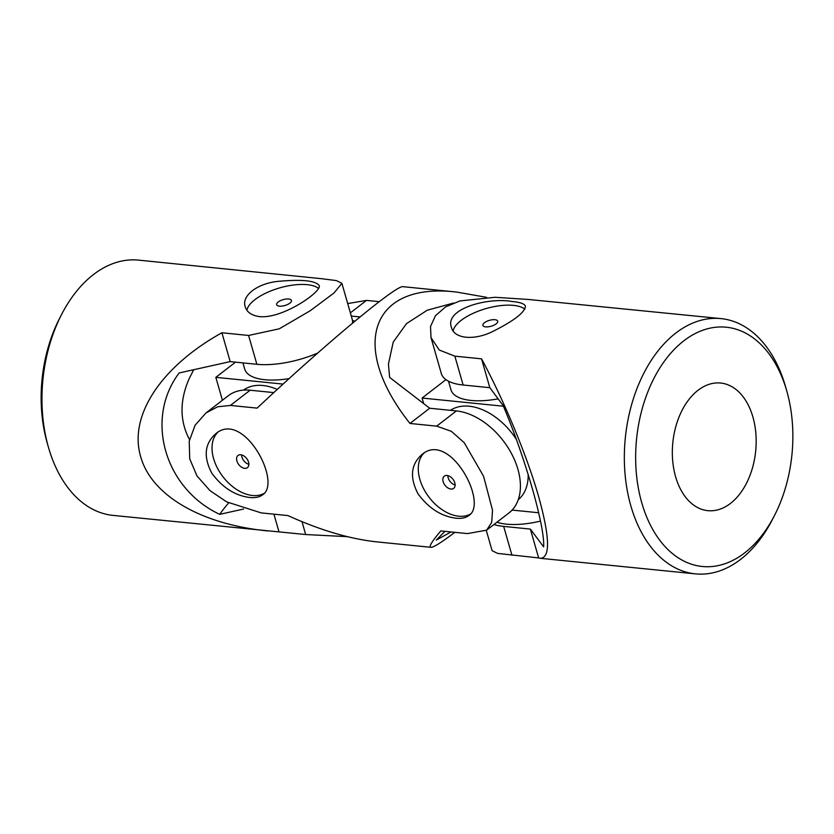 <?xml version="1.0" encoding="UTF-8"?>
<svg xmlns="http://www.w3.org/2000/svg" width="834" height="834" viewBox="0 0 834 834"><rect width="100%" height="100%" fill="white"/><g stroke="black" fill="none" stroke-linecap="round" stroke-linejoin="round"><path stroke-width="1.25" d="M246.906 310.238A38.479 15.314 164 0 1 278.337 288.293A38.479 15.314 164 0 1 318.578 288.449M288.668 298.989A7.694 3.065 164 0 1 291.431 300.448A7.694 3.065 164 0 1 287.636 304.483A7.694 3.065 164 0 1 279.39 306.151A7.694 3.065 164 0 1 276.627 304.691A7.694 3.065 164 0 1 280.422 300.667A7.694 3.065 164 0 1 288.668 298.989M243.611 509.032L219.707 514.349C164.621 488.588 144.47 418.793 179.164 372.954L230.174 361.612L221.907 332.766L248.595 335.456L279.265 328.815L310.3 310.686L334.027 292.963L341.888 283.32L336.404 280.599L322.06 278.754L138.632 260.135A128.269 83.285 95.7 0 0 61.726 314.209L59.673 318.202A120.252 78.083 95.7 0 0 47.163 442.781L48.382 447.097A128.269 83.285 95.7 0 0 48.487 447.441A128.269 83.285 95.7 0 0 112.997 515.391L305.682 534.542L302.002 521.688M347.371 536.658L305.682 534.542M221.907 332.766C160.826 366.679 128.478 416.041 140.696 456.698C151.361 495.427 201.213 524.503 268.016 530.956M61.726 314.209A128.269 83.285 95.7 0 0 48.382 447.097M259.728 316.639C283.31 318.849 322.549 291.076 319.161 285.499C315.388 280.589 301.668 279.213 278.014 281.371C257.31 283.424 241.38 295.736 245.186 306.714C246.906 312.27 251.753 315.575 259.728 316.639M230.174 361.612L256.872 364.291A60.924 24.238 -16 0 0 317.639 353.095M352.469 323.175A60.924 24.238 -16 0 0 352.167 319.151L341.888 283.32M278.994 531.852L273.917 514.171M219.707 514.349A286.99 114.195 164 0 1 228.662 502.902M193.676 369.723L189.057 378.917C179.539 400.841 179.696 421.066 189.516 439.601M283.08 384.088L215.829 377.343L222.407 400.268M277.232 389.447A56.118 36.373 -127.7 0 0 243.445 390.124M215.829 377.343L235.511 362.154M289.096 378.615A56.118 22.33 164 0 1 244.727 369.087L242.944 362.894M354.909 321.153A56.118 36.373 -127.7 0 0 352.459 320.558M470.407 514.098A38.479 24.937 52.3 0 1 458.721 516.204A38.479 24.937 52.3 0 1 424.36 490.079A38.479 24.937 52.3 0 1 423.881 453.206M447.045 475.474A7.694 4.983 52.3 0 1 454.061 480.989A7.694 4.983 52.3 0 1 453.686 488.359A7.694 4.983 52.3 0 1 450.933 489.047A7.694 4.983 52.3 0 1 443.907 483.543A7.694 4.983 52.3 0 1 444.282 476.172A7.694 4.983 52.3 0 1 447.045 475.474M347.705 303.576L366.512 300.396L379.209 301.668M456.563 292.056L403.072 286.688C396.911 284.436 325.719 343.66 257.112 408.118L230.413 405.428L217.674 406.784L205.946 412.976L195.093 425.246L189.224 441.176L189.714 458.856L197.032 476.016L210.032 490.663L226.608 501.849L261.23 512.9L287.918 515.579C320.339 530.288 350.176 539.077 377.437 541.944L430.928 547.312C428.561 546.948 431.856 541.485 440.8 530.924L467.488 533.604L486.649 530.153L491.685 522.376L492.54 510.325L483.616 476.35L464.204 442.666L451.382 431.324L436.672 426.143L409.984 423.463C348.341 345.933 371.057 281.84 456.563 292.056L486.629 297.342M454.791 532.332C441.509 542.454 433.555 547.448 430.928 547.312M249.835 497.512C255.287 498.044 259.551 497.147 262.627 494.802C282.372 482.625 243.382 409.525 215.599 433.878C204.549 443.782 203.287 456.876 211.815 473.191C222.407 487.567 235.084 495.677 249.835 497.512M456.094 518.227C461.546 518.758 465.81 517.851 468.885 515.516C488.63 503.34 449.641 430.24 421.858 454.593C410.808 464.486 409.546 477.59 418.074 493.895C428.666 508.271 441.342 516.382 456.094 518.227M206.092 412.872L228.318 395.712A60.924 39.49 -127.7 0 1 250.137 390.218L273.813 392.595M360.017 316.941L351.281 316.065M453.613 303.013L427.258 310.206L406.523 323.602L393.231 342.076L388.435 364.041L389.634 377.416L429.698 408.243L409.984 423.463M444.97 531.341L436.286 540.088L451.006 531.956M429.698 408.243L456.396 410.922L436.672 426.143M486.722 530.101L509.021 512.889A60.924 39.49 -127.7 0 0 511.993 454.53A60.924 39.49 -127.7 0 0 456.396 410.922M447.868 475.63A7.694 4.983 -127.7 0 0 455.124 485.023M241.62 454.916A7.694 4.983 -127.7 0 0 248.866 464.309M240.786 454.77A7.694 4.983 52.3 0 1 247.802 460.274A7.694 4.983 52.3 0 1 247.427 467.645A7.694 4.983 52.3 0 1 244.675 468.343A7.694 4.983 52.3 0 1 237.648 462.828A7.694 4.983 52.3 0 1 238.024 455.458A7.694 4.983 52.3 0 1 240.786 454.77M264.149 493.384A38.479 24.937 52.3 0 1 252.462 495.49A38.479 24.937 52.3 0 1 218.101 469.365A38.479 24.937 52.3 0 1 217.622 432.492M503.402 406.221L422.087 398.047L423.682 403.614M512.107 510.085L538.66 512.754M516.298 439.278A56.118 36.373 -127.7 0 0 450.433 410.328M518.268 499.67A56.118 36.373 -127.7 0 0 528.162 474.473M422.087 398.047L445.95 379.637M498.148 398.85A56.118 22.33 164 0 1 450.986 389.801L448.515 381.201M540.474 521.114A56.118 22.33 164 0 1 496.918 522.23M641.763 502.798A120.252 78.083 -84.3 0 1 683.953 340.72A120.252 78.083 -84.3 0 1 786.837 391.219A120.252 78.083 -84.3 0 1 774.327 515.798A120.252 78.083 -84.3 0 1 641.763 502.798M675.592 476.694A64.135 41.648 -84.3 0 1 681.222 412.059A64.135 41.648 -84.3 0 1 720.659 383.035A64.135 41.648 -84.3 0 1 755.687 451.006A64.135 41.648 -84.3 0 1 707.847 510.658A64.135 41.648 -84.3 0 1 698.506 508A64.135 41.648 -84.3 0 1 675.592 476.694M774.327 515.798L772.274 519.791A128.269 83.285 -84.3 0 1 695.368 573.865A128.269 83.285 -84.3 0 1 630.858 505.925A128.269 83.285 -84.3 0 1 642.128 376.666A128.269 83.285 -84.3 0 1 721.003 318.609L528.318 299.458L495.125 297.29L459.941 300.928L445.533 306.922L435.39 315.794L430.511 326.532L431.011 337.614L439.278 350.03L454.853 356.16L463.12 385.006L489.819 387.685L503.09 405.48C525.003 456.844 545.061 526.713 543.643 546.875L530.361 529.09L538.639 557.925L540.359 558.3C550.45 557.779 549.887 537.232 538.649 496.668C527.098 456.073 504.351 401.175 481.552 358.839L454.853 356.16M721.003 318.609A128.269 83.285 -84.3 0 1 785.618 386.903L786.837 391.219M538.639 557.925L497.606 553.401L492.112 550.68L486.295 530.424M512.389 301.543C520.26 302.262 524.607 303.816 525.42 306.214C524.836 312.448 513.9 320.892 492.613 331.546C474.056 340.783 454.04 338.792 451.444 327.418C444.282 308.788 488.14 297.04 512.389 301.543M431.011 337.614L441.29 373.455A60.924 24.238 -16 0 0 463.12 385.006M530.361 529.09L503.673 526.4A60.924 24.238 164 0 1 493.926 524.544M481.552 358.839L489.819 387.685M524.836 309.164A38.479 15.314 -16 0 0 513.483 305.38A38.479 15.314 -16 0 0 461.171 320.36A38.479 15.314 -16 0 0 453.164 330.952M494.927 319.703A7.694 3.065 -16 0 0 486.681 321.382A7.694 3.065 -16 0 0 482.886 325.406A7.694 3.065 -16 0 0 485.649 326.865A7.694 3.065 -16 0 0 493.895 325.197A7.694 3.065 -16 0 0 497.689 321.163A7.694 3.065 -16 0 0 494.927 319.703M256.872 364.291L248.595 335.456M366.512 300.396L350.363 312.854M250.137 390.218L230.413 405.428M503.673 526.4L511.94 555.246M540.359 558.3L695.368 573.865"/></g></svg>
